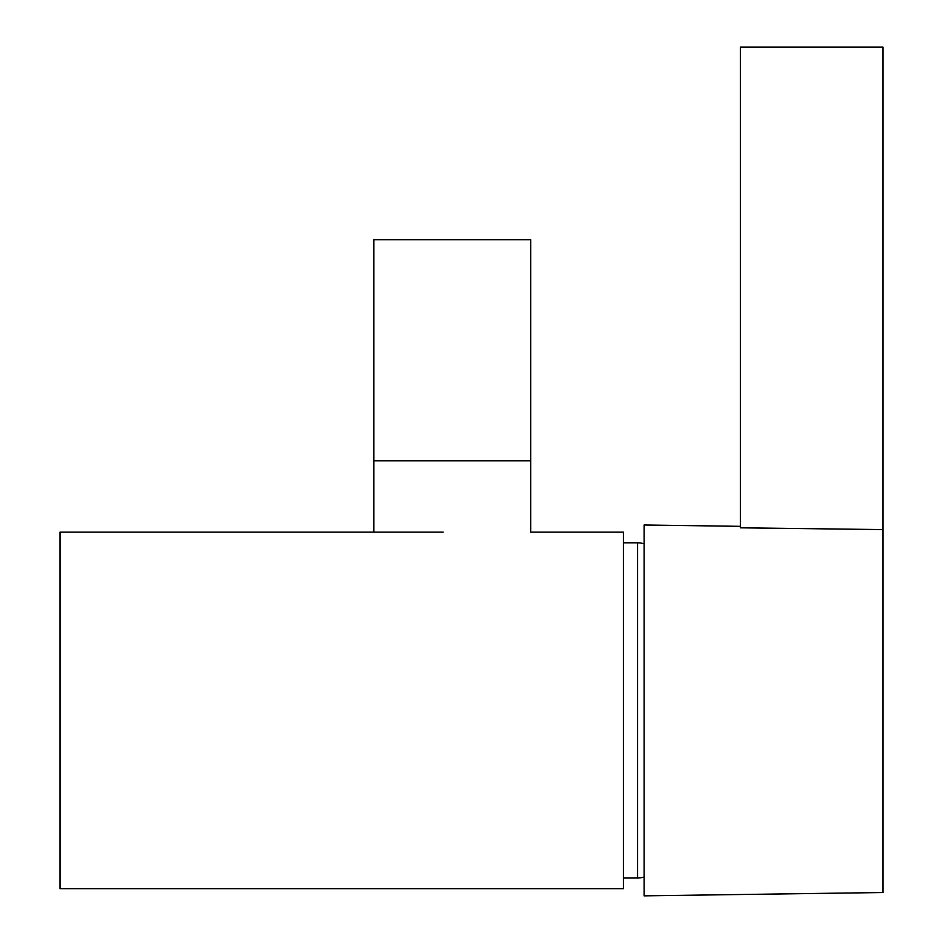 <?xml version="1.0" encoding="UTF-8"?>
<svg xmlns="http://www.w3.org/2000/svg" width="943" height="943" viewBox="0 0 943 943"><rect width="100%" height="100%" fill="white"/><g stroke="black" fill="none" stroke-linecap="round" stroke-linejoin="round"><path stroke-width="1.41" d="M644.104 543.84A21.394 21.394 0 0 0 637.574 542.814L623.417 542.814M644.104 877.002A21.394 21.394 0 0 1 637.574 878.016L623.417 878.016M443.175 532.123L59.998 532.123L59.998 888.719L623.417 888.719L623.417 532.123L530.709 532.123L530.709 460.797L373.805 460.797L373.805 532.123M740.361 526.335L644.104 524.992L644.104 895.85L883.002 892.514L883.002 529.589L740.361 527.821L740.361 47.15L883.002 47.15L883.002 529.589M530.709 239.711L373.805 239.711L373.805 460.797L530.709 460.797L530.709 239.711M637.574 878.016L637.574 542.814"/></g></svg>
